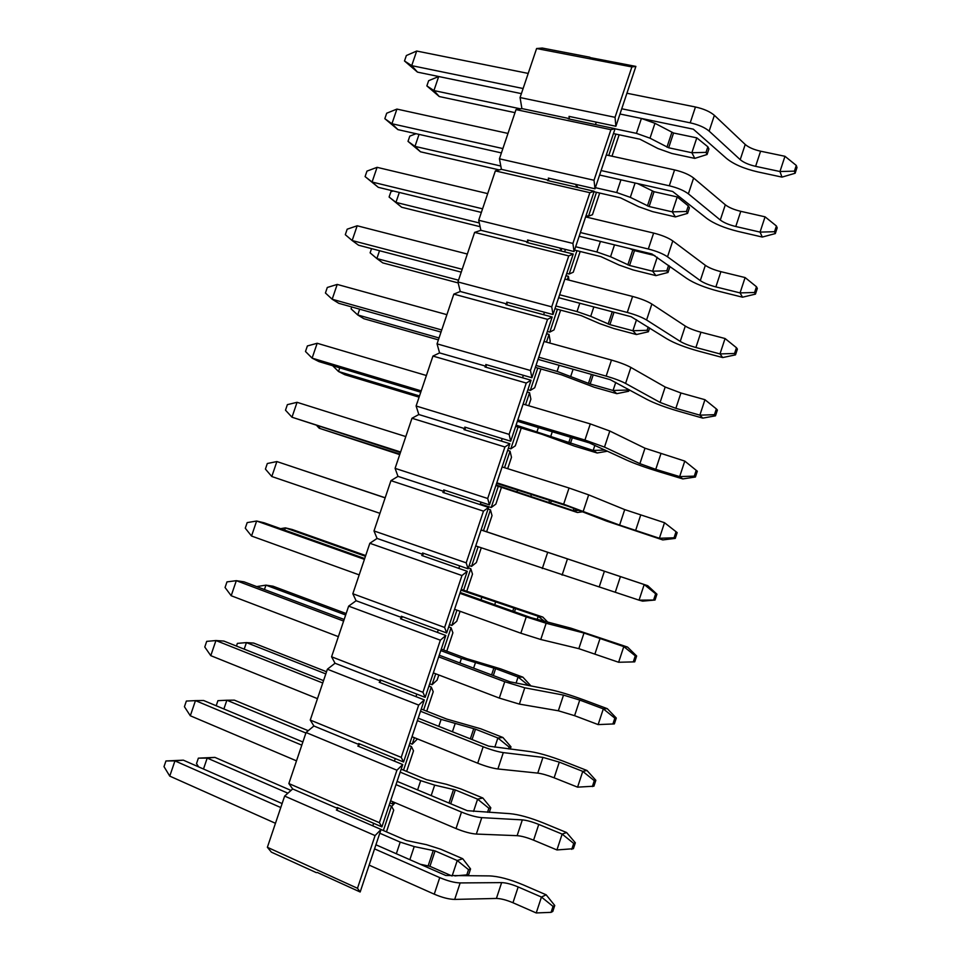 <?xml version="1.0" encoding="UTF-8"?>
<svg xmlns="http://www.w3.org/2000/svg" width="961" height="961" viewBox="0 0 961 961"><rect width="100%" height="100%" fill="white"/><g stroke="black" fill="none" stroke-linecap="round" stroke-linejoin="round"><path stroke-width="1.44" d="M282.114 803.564L183.335 760.163L174.95 760.896L280.768 807.54M169.761 776.116L164.007 766.638L165.941 760.968L174.95 760.896L169.761 776.116L275.459 823.289M369.132 865.104L434.252 894.174C442.228 897.574 449.039 899.328 454.685 899.412L496.405 898.451C500.849 898.535 506.363 899.964 512.958 902.739L536.226 912.95L551.073 912.349L552.803 911.436L554.749 905.49L553.031 906.391L541.451 897.057L546.148 894.799L523.084 884.817C509.63 879.207 498.327 876.228 489.197 875.903L445.796 875.483L375.919 844.779M536.226 912.95L541.451 897.057L518.171 886.955C511.564 884.192 506.051 882.751 501.63 882.618L460.151 882.931C454.529 882.763 447.73 880.985 439.742 877.609L374.55 848.875M553.031 906.391L551.073 912.349M554.749 905.49L546.148 894.799M183.335 760.163L165.941 760.968M302.871 741.988L203.636 700.509L195.479 700.617L301.802 745.159M190.314 715.777L184.428 706.719L186.35 701.062L195.479 700.617L190.314 715.777L296.505 760.86M390.61 800.801L456.019 828.562C464.031 831.83 470.794 833.667 476.332 834.064L517.126 835.674C521.475 835.986 526.964 837.487 533.583 840.166L556.936 849.944L573.393 848.707L575.339 842.785L573.705 843.422L562.149 834.1L566.606 832.538L543.458 822.988C529.943 817.583 518.724 814.46 509.762 813.643L467.286 810.688L397.109 781.365M556.936 849.944L562.149 834.1L538.761 824.43C532.142 821.775 526.664 820.262 522.328 819.889L481.773 817.643C476.26 817.162 469.509 815.312 461.496 812.069L396.016 784.632M573.705 843.422L571.747 849.356M575.339 842.785L566.606 832.538M323.545 680.628L223.853 641.071L215.937 640.543L322.752 683.007M210.783 655.654L204.777 647.005L206.699 641.371L215.937 640.543L210.783 655.654L317.478 698.647M412.005 736.727L477.713 763.202C485.737 766.337 492.464 768.271 497.894 768.968L537.764 773.112C542.04 773.665 547.494 775.239 554.125 777.809L577.585 787.155L593.91 786.194L595.844 780.308L594.294 780.668L582.762 771.371L586.991 770.494L563.747 761.364C550.197 756.175 539.037 752.919 530.268 751.61L488.693 746.144L418.203 718.179M577.585 787.155L582.762 771.371L559.29 762.133L542.953 757.388L503.312 752.607C497.918 751.826 491.203 749.88 483.167 746.769L417.386 720.63M594.294 780.668L592.36 786.591M595.844 780.308L586.991 770.494M344.158 619.473L244.022 581.837L236.322 580.672L343.618 621.07M231.193 595.736L225.054 587.495L226.976 581.885L236.322 580.672L231.193 595.736L338.368 636.65M433.327 672.892L499.312 698.082L519.372 704.113L558.341 710.78L574.594 715.681L598.15 724.594L614.355 723.921L616.289 718.047L614.824 718.155L603.316 708.87L607.316 708.677L583.976 699.968C570.39 694.983 559.29 691.584 550.689 689.794L510.027 681.829L439.237 655.21M598.15 724.594L603.316 708.87L579.747 700.064L563.506 695.103L524.766 687.812L504.753 681.721L438.684 656.856M614.824 718.155L612.89 724.053M616.289 718.047L607.316 708.677M364.7 558.545L264.107 522.796L256.635 521.018L364.423 559.35M251.53 536.022L245.271 528.19L247.181 522.604L256.635 521.018L251.53 536.022L359.186 574.882M454.565 609.298L520.838 633.215L540.767 639.497L578.834 648.663L618.632 662.261L634.728 661.865L618.632 662.261L623.785 646.597L627.557 647.077L571.038 628.206L531.277 617.755L460.187 592.481M634.728 661.865L636.65 656.003L635.281 655.858L623.785 646.597L583.988 633.047L546.148 623.257L526.256 616.902L459.911 593.309M635.281 655.858L633.347 661.733M636.65 656.003L627.557 647.077M271.795 476.524L265.416 469.088L267.314 463.514L276.888 461.556L385.157 497.858L276.888 461.556L271.795 476.524L379.931 513.33M475.731 545.932L639.053 600.157L655.03 600.024L642.645 601.142L639.053 600.157L644.182 584.54L647.726 585.693L481.065 529.979L644.182 584.54L655.654 593.79L653.732 599.64M655.03 600.024L656.94 594.186L655.654 593.79M656.94 594.186L647.726 585.693M297.069 402.311L287.375 404.641L285.489 410.191L291.988 417.218L297.069 402.311L405.806 436.57M400.425 452.547L291.988 417.218L400.605 451.994M496.813 482.794L563.651 504.189L619.605 525.102L659.402 538.268L674.045 537.776L675.259 538.4L662.766 539.926L659.402 538.268L664.507 522.7L677.169 532.598L664.507 522.7L624.722 509.606L588.673 494.867L569.032 488.008L502.122 466.926M675.967 531.938L674.045 537.776M675.259 538.4L677.169 532.598M662.766 539.926L606.451 521.054L568.239 506.303L496.621 483.371M317.178 343.269L307.376 345.96L305.49 351.498L312.109 358.129L317.178 343.269L426.384 375.511M420.762 392.208L318.968 361.6L312.109 358.129L421.206 390.875M517.823 419.885L584.937 440.042L604.493 447.093L639.894 463.658L655.762 469.364L679.667 476.596L694.286 476.127L695.416 477.004L682.815 478.926L679.667 476.596L684.773 461.088L696.196 470.313L694.286 476.127M695.416 477.004L697.314 471.214L696.196 470.313M523.108 404.076L590.294 423.909L609.815 431.021L644.987 448.21L684.773 461.088M682.815 478.926L659.138 471.755C645.396 467.526 634.548 463.634 626.596 460.067L589.285 442.877L517.366 421.254M337.215 284.42L327.305 287.471L325.431 292.997L332.17 299.231L337.215 284.42L446.901 314.667M441.027 332.074L338.801 303.316L332.17 299.231L441.736 329.983M538.761 357.216L606.151 376.123C614.331 378.502 620.818 380.928 625.575 383.427L660.099 402.431L675.871 408.329L699.872 415.152L714.455 414.696L715.501 415.825L702.791 418.131L699.872 415.152L704.954 399.704L716.353 408.905L714.455 414.696M715.501 415.825L717.386 410.059L716.353 408.905M544.022 341.455L611.484 360.063C619.677 362.405 626.14 364.856 630.884 367.426L665.18 387.031L680.929 392.989L704.954 399.704M702.791 418.131L679.031 411.368C665.252 407.344 654.465 403.32 646.681 399.283L610.247 379.679L538.04 359.366M357.18 225.775L347.173 229.198L345.299 234.688L352.158 240.538L357.18 225.775L467.334 254.04M461.232 272.143L358.573 245.223L352.158 240.538L462.193 269.296M559.614 294.763L627.281 312.445C635.485 314.691 641.924 317.214 646.585 320.001L680.232 341.407C683.908 343.606 689.133 345.636 695.908 347.51L719.993 353.924L734.552 353.48L735.513 354.861L722.696 357.564L719.993 353.924L725.062 338.524L736.45 347.714L734.552 353.48M735.513 354.861L737.399 349.107L736.45 347.714M564.852 279.062L632.59 296.444C640.807 298.655 647.233 301.189 651.87 304.048L685.289 326.067C688.953 328.326 694.166 330.368 700.941 332.218L725.062 338.524M722.696 357.564L698.851 351.197C685.025 347.377 674.31 343.209 666.694 338.716L631.125 316.71L558.629 297.694M481.353 212.429L378.274 187.323L365.096 176.596L372.075 182.037L377.084 167.334L487.695 193.617M378.274 187.323L372.075 182.037L482.566 208.825M580.396 232.538L648.327 249.007C656.567 251.133 662.958 253.728 667.523 256.803L700.293 280.612C703.884 283.027 709.086 285.129 715.873 286.907L740.054 292.901L754.577 292.492L755.454 294.114L742.529 297.201L740.054 292.901L745.099 277.561L756.463 286.738L754.577 292.492M755.454 294.114L757.328 288.384L756.463 286.738M377.084 167.334L366.97 171.106L365.096 176.596M585.621 216.898L653.624 233.067C661.865 235.157 668.255 237.763 672.784 240.911L705.338 265.32C708.918 267.807 714.095 269.921 720.894 271.663L745.099 277.561M742.529 297.201L718.6 291.231C704.737 287.603 694.082 283.315 686.647 278.354L651.93 253.968L579.159 236.25M501.414 152.919L397.914 129.627L384.832 118.683L391.932 123.741L396.917 109.086L507.985 133.423M397.914 129.627L391.932 123.741L502.879 148.571M601.093 170.541L669.3 185.797C677.565 187.803 683.92 190.482 688.376 193.834L720.294 220.021C723.801 222.676 728.967 224.838 735.778 226.508L760.043 232.106L774.53 231.709L775.323 233.571L762.301 237.055L760.043 232.106L765.064 216.826L776.416 225.979L774.53 231.709M775.323 233.571L777.197 227.865L776.416 225.979M396.917 109.086L386.694 113.218L384.832 118.683M606.307 154.961L674.574 169.917C682.839 171.875 689.193 174.578 693.614 178.013L725.315 204.789C728.81 207.492 733.964 209.678 740.775 211.324L765.064 216.826M762.301 237.055L738.276 231.481C724.378 228.057 713.795 223.625 706.515 218.207L672.664 191.467L599.604 175.022M514.988 112.641L439.249 96.532L426.864 85.913L433.928 90.562L438.696 76.532L521.403 93.637L417.482 72.123L404.497 60.975L411.716 65.648L416.69 51.041L528.214 73.42M417.482 72.123L411.716 65.648L523.12 88.52M621.731 108.773L690.202 122.828C698.491 124.702 704.797 127.465 709.146 131.104L740.21 159.658C743.646 162.529 748.775 164.751 755.61 166.337L779.96 171.526L794.411 171.142L795.131 173.256L781.99 177.112L779.96 171.526L784.969 156.295L796.285 165.436L794.411 171.142M795.131 173.256L796.993 167.562L796.285 165.436M416.69 51.041L406.359 55.534L404.497 60.975M626.92 93.241L695.452 106.995C703.74 108.845 710.047 111.62 714.371 115.332L745.219 144.474C748.631 147.405 753.748 149.64 760.595 151.201L784.969 156.295M781.99 177.112L757.893 171.935C743.958 168.704 733.435 164.151 726.324 158.277L693.325 129.182L619.977 114.011L641.407 118.455L654.958 123.296L673.553 133.014L696.797 137.867L707.861 146.793L706.023 152.367L707.068 154.505L694.791 158.385L691.872 152.739L706.023 152.367M291.015 790.435L214.928 757.388L207.204 758.073L287.892 793.197M198.579 766.854L196.512 763.599L198.362 758.157L207.204 758.073L203.492 769.016M454.865 875.927L468.656 874.714L470.566 868.936L468.536 869.657L457.244 860.539L462.734 858.726L440.739 849.224L426.444 844.671L406.323 840.491L381.024 829.511M452.138 875.939L457.244 860.539L435.057 850.917L414.215 846.569L400.208 842.112L379.787 833.223M468.536 869.657L466.614 875.459M470.566 868.936L462.734 858.726M214.928 757.388L198.362 758.157M420.137 864.215L429.939 866.317L451.862 875.939M308.241 730.708L234.364 700.149L226.856 700.233L305.886 733.015M216.177 705.758L217.907 700.677L226.856 700.233L223.877 708.978M489.281 812.405L490.807 807.781L488.873 808.249L477.593 799.156L482.854 798.002L460.775 788.897L446.517 784.308L426.576 779.683L401.181 769.172M473.521 811.444L477.593 799.156L455.31 789.942L434.672 785.125L420.702 780.644L400.184 772.127M488.873 808.249L487.527 812.297M490.807 807.781L482.854 798.002M326.536 671.751L253.728 643.089L246.424 642.597L325.815 673.901M236.466 646.068L237.379 643.377L246.424 642.597L244.202 649.143M510.231 749.112L510.988 746.829L509.126 747.057L497.87 737.976L502.903 737.483L480.74 728.774L446.769 719.08L421.254 709.038M494.819 747.19L497.87 737.976L475.491 729.183L441.111 719.381L420.522 711.26M509.126 747.057L508.525 748.895M510.988 746.829L502.903 737.483M346.152 613.55L273.032 586.21L265.945 585.141L345.672 614.992M256.683 586.594L265.945 585.141L264.455 589.513M528.706 685.589L518.075 677.024L522.892 677.169L500.633 668.868L466.89 658.693L441.267 649.119M516.045 683.175L518.075 677.024L495.612 668.628L461.46 658.345L440.775 650.597M531.025 686.034L522.892 677.169M365.709 555.554L292.276 529.523L285.393 527.877L365.456 556.275M280.576 528.646L285.393 527.877L284.636 530.1M544.394 621.262L538.22 616.277L542.809 617.07L461.22 589.393M537.187 619.389L538.22 616.277L460.968 590.15M547.746 622.139L542.809 617.07M304.637 470.842L385.181 497.762L304.757 470.878M558.497 555.914L481.089 529.883M558.245 555.842L481.089 529.907M399.728 454.625L319.232 428.246L399.896 454.121M319.749 426.708L319.232 428.246L316.95 425.807M582.558 511.793L577.453 512.513L573.249 510.603L579.015 510.411M496.08 484.981L573.249 510.603L573.957 508.453M577.453 512.513L495.912 485.497M419.092 397.157L344.819 374.706L338.5 371.499L419.501 395.956M339.75 367.847L338.5 371.499L332.65 365.709M607.532 451.19L597.177 452.991L593.189 450.445L605.106 450.06M516.081 425.11L593.189 450.445L594.883 445.315M597.177 452.991L574.594 446.144L541.668 434.204L515.673 426.348M438.396 339.87L363.835 318.704L357.72 314.944L439.045 337.972M359.666 309.178L357.72 314.944L351.077 308.853L351.726 306.943M536.01 365.444L557.092 371.414L590.174 383.98L613.058 390.478L627.329 390.046L628.698 391.247L616.83 393.662L613.058 390.478L615.749 382.394M627.701 388.917L627.329 390.046M628.698 391.247L629.191 389.734M616.83 393.662L594.162 387.211L561.464 374.802L535.361 367.39M458.157 282.918L382.778 262.894L376.856 258.569L458.517 280.192M379.535 250.713L376.856 258.569L370.117 252.851L371.559 248.623M555.866 305.982L577.032 311.58L590.715 316.325L609.899 324.626L632.867 330.74L647.101 330.32L648.387 331.761L636.422 334.536L632.867 330.74L636.518 319.713M648.182 327.052L647.101 330.32M648.387 331.761L649.636 327.965M636.422 334.536L613.671 328.47L599.7 323.629L581.177 315.604L554.977 308.637M480.104 226.688L401.662 207.252L389.097 197.029L395.944 202.387L479.299 222.952M399.32 192.452L395.944 202.387L401.662 207.252M575.651 246.725L596.901 251.962L610.547 256.743L629.551 265.476L652.603 271.194L666.814 270.798L668.015 272.468L655.943 275.627L652.603 271.194L657.228 257.26M668.592 265.404L666.814 270.798M668.015 272.468L669.865 266.87L669.072 265.753M393.157 190.951L390.887 191.756L389.097 197.029M629.815 248.587L634.488 250.605L654.873 255.578M655.943 275.627L633.107 269.933L619.172 265.068L600.841 256.599L574.534 250.088M499.179 169.905L420.486 151.802L408.005 141.375L414.972 146.384L500.801 166.025M419.044 134.384L414.972 146.384L420.486 151.802M595.376 187.671L616.71 192.548L630.308 197.353L649.131 206.531L672.268 211.864L686.442 211.48L687.571 213.378L675.403 216.91L672.268 211.864L677.217 196.945L688.304 205.882L686.442 211.48M687.571 213.378L689.421 207.804L688.304 205.882M416.077 133.711L409.794 136.126L408.005 141.375M637.479 183.539L654.057 191.707L677.217 196.945M675.403 216.91L652.483 211.588L638.584 206.687L620.422 197.81L594.018 191.732M439.249 96.532L433.928 90.562L520.43 108.833M615.028 128.822L636.434 133.351L650.008 138.18L668.652 147.778L691.872 152.739L696.797 137.867M707.068 154.505L708.906 148.943L707.861 146.793M438.696 76.532L428.642 80.688L426.864 85.913M694.791 158.385L671.787 153.448L657.937 148.523L639.942 139.213L613.442 133.579M586.054 215.588L588.504 216.177L592.457 214.711L599.688 193.041M595.46 124.57L596.288 122.131M561.717 248.479L561.26 249.836L559.506 247.926M577.213 187.347L575.483 184.308M317.226 872.444L360.159 892L357.48 888.276L375.078 835.589L381.049 829.439L336.362 810.027L337.9 808.561L337.203 807.504L381.901 826.88L379.391 822.7L396.929 770.217L402.719 764.548L357.816 746.036L359.318 744.691L358.669 743.526L403.572 762.001L401.217 757.376L418.684 705.086L424.306 699.896L379.211 682.286L380.664 681.049L380.051 679.775L425.158 697.362L422.96 692.292L440.354 640.194L445.82 635.497L400.521 618.764L401.926 617.647L401.35 616.265L446.661 632.963L444.619 627.449L461.953 575.543L467.25 571.327L421.747 555.47L423.116 554.461L422.576 552.983L468.091 568.804L466.193 562.846L483.479 511.144L488.596 507.396L442.901 492.404L444.234 491.515L443.73 489.93L489.437 504.885L487.695 498.495L504.909 446.973L509.871 443.706L463.971 429.579L465.268 428.798L464.8 427.104L510.711 441.195L509.126 434.372L526.268 383.055L531.061 380.244L484.969 366.97L486.23 366.309L485.798 364.507L531.901 377.745L530.46 370.49L547.542 319.352L552.179 317.01L505.894 304.601L507.108 304.048L506.723 302.15L553.007 314.523L551.722 306.847L568.744 255.902L573.224 254.016L526.748 242.448L527.925 242.004L527.565 240.01L574.053 251.542L572.912 243.433L589.862 192.68L594.186 191.251L547.518 180.524L548.659 180.188L548.335 178.085L595.003 188.788L594.018 180.26L610.908 129.687L615.064 128.714L568.215 118.816L569.308 118.599L569.032 116.389L615.893 126.263L615.04 117.314L631.882 66.934L635.882 66.405L590.114 57.588M372.784 825.847L373.637 823.289M394.418 761.124L395.259 758.577M415.969 696.641L416.81 694.106M437.435 632.398L438.276 629.875M458.829 568.395L459.67 565.873M501.474 487.287L495.864 504.117L491.215 507.516L480.368 503.96L479.659 504.465M480.368 503.96L480.98 502.122M501.378 441.087L502.219 438.588M522.544 377.781L523.373 375.295M543.626 314.715L544.455 312.241M564.624 251.878L565.452 249.404M386.454 831.866L393.71 810.135L391.487 806.219L383.367 830.532M611.989 156.199L619.136 134.792M316.397 872.672L271.386 852.155L267.374 847.29L284.636 796.08L292.685 788.957L288.853 783.551L306.054 732.534L313.899 725.987L310.259 720.053L327.389 669.216L335.029 663.246L331.581 656.783L348.651 606.139L356.099 600.733L352.831 593.742L369.841 543.277L377.084 538.436L373.997 530.94L390.947 480.656L397.986 476.368L395.091 468.355L411.981 418.251L418.828 414.527L416.113 405.998L432.943 356.075L439.585 352.903L437.051 343.858L453.82 294.126L460.271 291.495L457.929 281.957L474.626 232.394L480.884 230.304L478.71 220.261L495.359 170.89L501.426 169.34L499.432 158.805L516.021 109.602L521.895 108.581L520.069 97.554L536.598 48.53L542.292 48.05L589.898 57.228M608.757 155.49L615.905 134.096M406.635 771.431L413.506 750.829L411.416 746.529L403.536 770.145M414.371 737.688L412.197 744.186L417.482 738.937M426.732 711.2L433.231 691.728L431.273 687.055L423.621 709.975M393.914 802.195L392.28 803.864L392.965 801.798M435.705 673.805L432.054 684.712L437.111 680.112L438.817 674.994M446.769 651.174L452.895 632.818L451.069 627.773L443.646 650.008M428.906 686.142L431.273 687.055M412.197 744.186L409.842 743.225M456.955 610.163L451.85 625.443L456.763 621.25L460.091 611.292M466.734 591.351L472.5 574.113L470.794 568.708L463.598 590.246M448.691 626.908L451.069 627.773M432.054 684.712L429.687 683.8M478.122 546.749L471.563 566.377L476.344 562.581L481.269 547.818M486.638 531.745L492.02 515.613L490.446 509.835L483.479 530.688M468.403 567.879L470.794 568.708M451.85 625.443L449.46 624.578M507.684 468.68L511.492 457.292L510.039 451.153L504.525 467.683M488.056 509.042L490.446 509.835M471.563 566.377L469.172 565.548M491.215 507.516L498.315 486.266M518.075 427.068L510.808 448.847L515.312 445.844L521.258 428.029M528.694 405.722L530.88 399.187L529.559 392.689L525.523 404.785M507.636 450.409L510.039 451.153M537.776 368.075L530.328 390.382L534.7 387.763L540.971 368.976M549.632 343.005L550.221 341.263L549.019 334.404L546.449 342.128M527.145 391.98L529.559 392.689M510.808 448.847L508.405 448.102M557.404 309.286L549.788 332.122L554.016 329.887L560.611 310.139M546.593 333.743L549.019 334.404M530.328 390.382L527.913 389.685M567.29 279.687L568.407 276.324L568.972 280.119M576.972 250.689L569.176 274.041L573.273 272.203L580.18 251.482M565.981 275.711L568.407 276.324M549.788 332.122L547.362 331.461M631.882 66.934L536.598 48.53M391.644 806.483L395.139 802.723M569.308 118.599L521.895 108.581M610.908 129.687L516.021 109.602M615.04 117.314L520.069 97.554M548.659 180.188L501.426 169.34M589.862 192.68L495.359 170.89M594.018 180.26L499.432 158.805M527.925 242.004L480.884 230.304M568.744 255.902L474.626 232.394M572.912 243.433L478.71 220.261M507.108 304.048L460.271 291.495M547.542 319.352L453.82 294.126M551.722 306.847L457.929 281.957M486.23 366.309L439.585 352.903M526.268 383.055L432.943 356.075M530.46 370.49L437.051 343.858M465.268 428.798L418.828 414.527M504.909 446.973L411.981 418.251M509.126 434.372L416.113 405.998M444.234 491.515L397.986 476.368M483.479 511.144L390.947 480.656M487.695 498.495L395.091 468.355M423.116 554.461L377.084 538.436M461.953 575.543L369.841 543.277M466.193 562.846L373.997 530.94M401.926 617.647L356.099 600.733M440.354 640.194L348.651 606.139M444.619 627.449L352.831 593.742M380.664 681.049L335.029 663.246M418.684 705.086L327.389 669.216M422.96 692.292L331.581 656.783M359.318 744.691L313.899 725.987M396.929 770.217L306.054 732.534M401.217 757.376L310.259 720.053M337.9 808.561L292.685 788.957M375.078 835.589L284.636 796.08M379.391 822.7L288.853 783.551M357.48 888.276L267.374 847.29M569.176 274.041L566.738 273.429M409.062 745.58L411.416 746.529M392.28 803.864L389.926 802.867M575.591 184.332L578.09 187.551M560.239 248.118L561.26 249.836M360.159 892L381.049 829.439M588.504 216.177L596.469 192.296M381.901 826.88L402.719 764.548M403.572 762.001L424.306 699.896M425.158 697.362L445.82 635.497M446.661 632.963L467.25 571.327M468.091 568.804L488.596 507.396M489.437 504.885L509.871 443.706M510.711 441.195L531.061 380.244M531.901 377.745L552.179 317.01M553.007 314.523L573.224 254.016M574.053 251.542L594.186 191.251M595.003 188.788L615.064 128.714M615.893 126.263L635.882 66.405M389.133 805.21L391.487 806.219M434.252 894.174L439.742 877.609M454.685 899.412L460.151 882.931M496.405 898.451L501.63 882.618M512.958 902.739L518.171 886.955M456.019 828.562L461.496 812.069M476.332 834.064L481.773 817.643M517.126 835.674L522.328 819.889M533.583 840.166L538.761 824.43M477.713 763.202L483.167 746.769M497.894 768.968L503.312 752.607M537.764 773.112L542.953 757.388M554.125 777.809L559.29 762.133M499.312 698.082L504.753 681.721M519.372 704.113L524.766 687.812M558.341 710.78L563.506 695.103M574.594 715.681L579.747 700.064M520.838 633.215L526.256 616.902M540.767 639.497L546.148 623.257M578.834 648.663L583.988 633.047M594.991 653.78L600.12 638.212M542.292 568.588L547.686 552.335M562.089 575.122L567.446 558.942M599.256 586.775L604.397 571.218M615.328 592.084L620.434 576.576M563.651 504.189L569.032 488.008M583.327 510.988L588.673 494.867M619.605 525.102L624.722 509.606M635.581 530.616L640.663 515.168M584.937 440.042L590.294 423.909M604.493 447.093L609.815 431.021M639.894 463.658L644.987 448.21M655.762 469.364L660.832 453.964M606.151 376.123L611.484 360.063M625.575 383.427L630.884 367.426M660.099 402.431L665.18 387.031M675.871 408.329L680.929 392.989M627.281 312.445L632.59 296.444M646.585 320.001L651.87 304.048M680.232 341.407L685.289 326.067M695.908 347.51L700.941 332.218M648.327 249.007L653.624 233.067M667.523 256.803L672.784 240.911M700.293 280.612L705.338 265.32M715.873 286.907L720.894 271.663M669.3 185.797L674.574 169.917M688.376 193.834L693.614 178.013M720.294 220.021L725.315 204.789M735.778 226.508L740.775 211.324M690.202 122.828L695.452 106.995M709.146 131.104L714.371 115.332M740.21 159.658L745.219 144.474M755.61 166.337L760.595 151.201M396.328 853.752L400.208 842.112M409.854 859.687L414.215 846.569M428.186 865.753L433.303 850.353M429.939 866.317L435.057 850.917M417.603 789.93L420.702 780.644M431.177 795.6L434.672 785.125M449.015 803.06L453.556 789.377M450.721 803.768L455.31 789.942M438.793 726.348L441.111 719.381M452.439 731.753L455.046 723.909M470.349 738.865L473.749 728.606M472.055 739.538L475.491 729.183M459.911 662.982L461.46 658.345M473.605 668.135L475.359 662.898M491.6 674.898L493.87 668.051M493.317 675.547L495.612 668.628M480.956 599.868L481.737 597.514M494.711 604.745L495.588 602.103M512.778 611.172L513.919 607.712M514.495 611.785L515.661 608.289M517.006 491.696L517.547 490.062M530.796 496.344L531.397 494.507M548.803 502.723L549.596 500.333M550.533 503.312L551.338 500.897M537.079 431.453L538.376 427.573M550.833 436.126L552.287 431.753M568.66 442.961L570.558 437.243M570.39 443.538L572.312 437.772M557.092 371.414L559.134 365.3M570.81 376.123L573.104 369.228M588.456 383.391L591.447 374.394M590.174 383.98L593.201 374.886M577.032 311.58L579.807 303.244M590.715 316.325L593.838 306.931M608.181 324.037L612.253 311.76M609.899 324.626L614.019 312.217M596.901 251.962L600.421 241.427M610.547 256.743L614.499 244.851M627.833 264.876L632.782 250.004M629.551 265.476L634.488 250.605M616.71 192.548L620.95 179.827M630.308 197.353L635.089 183.01M647.426 205.918L652.351 191.107M649.131 206.531L654.057 191.707M636.434 133.351L641.407 118.455M650.008 138.18L654.958 123.296M666.946 147.177L671.859 132.402M668.652 147.778L673.553 133.014"/></g></svg>
